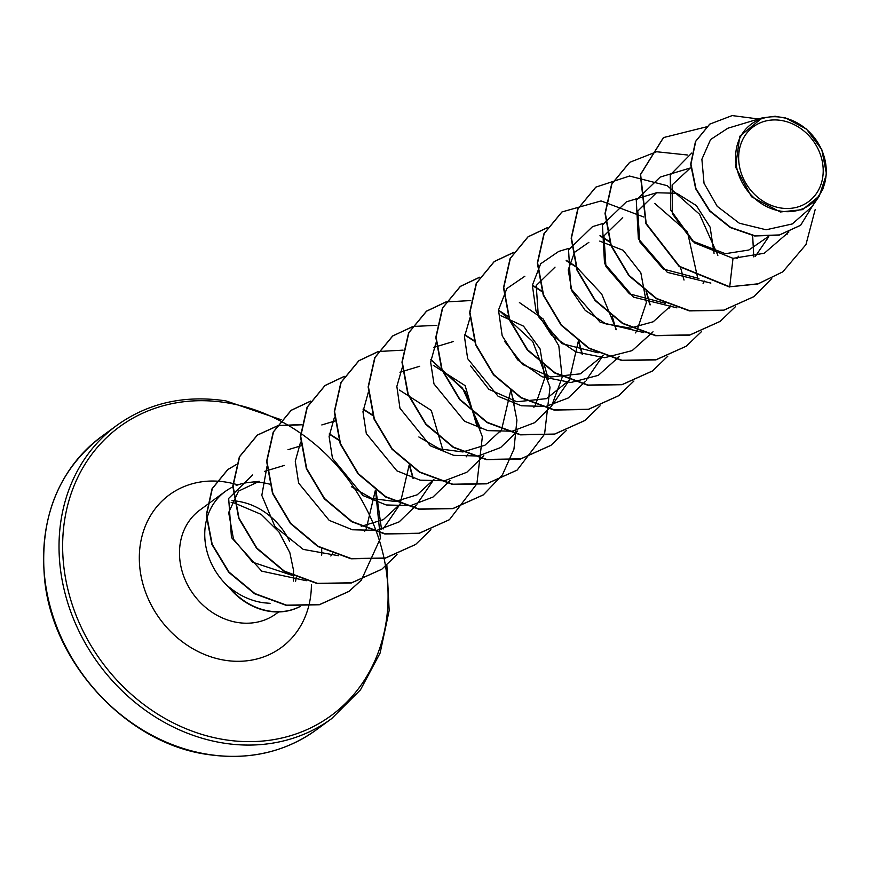 <?xml version="1.0" encoding="UTF-8"?>
<svg xmlns="http://www.w3.org/2000/svg" width="870" height="870" viewBox="0 0 870 870"><rect width="100%" height="100%" fill="white"/><g stroke="black" fill="none" stroke-linecap="round" stroke-linejoin="round"><path stroke-width="1.3" d="M780.629 207.974A46.512 39.824 -126.2 0 1 738.652 157.383A46.512 39.824 -126.2 0 1 781.238 120.451A46.512 39.824 -126.2 0 1 823.216 171.042A46.512 39.824 -126.2 0 1 780.629 207.974M780.607 211.127A49.862 42.684 -126.2 0 1 735.618 156.894A49.862 42.684 -126.2 0 1 781.26 117.298A49.862 42.684 -126.2 0 1 826.261 171.531A49.862 42.684 -126.2 0 1 780.607 211.127M784.99 117.624L806.49 129.075L821.813 149.683L826.5 174.109L819.312 196.011L802.531 209.637L780.314 211.975L751.462 196.729L735.596 167.116L739.75 136.285L762.12 117.939L775.17 116.243L787.905 118.57M233.04 486.852A64.369 55.104 53.8 0 0 225.21 491.496A64.369 55.104 53.8 0 0 229.462 587.718L229.278 587.217A61.737 52.863 53.8 0 0 269.167 611.044A61.737 52.863 53.8 0 0 300.074 606.466M292.885 575.592L252.702 562.227L233.497 539.161L228.669 512.56L238.521 491.104L259.227 481.338L248.896 482.437A64.369 55.104 53.8 0 0 236.14 485.525M269.515 484.111A64.369 55.104 53.8 0 0 263.664 482.872A64.369 55.104 53.8 0 0 254.605 482.132M229.278 587.217C239.75 595.819 251.234 601.007 263.708 602.79L270.059 603.323M229.462 587.718L229.321 587.815A61.737 52.863 53.8 0 0 300.183 606.466M768.134 236.683L748.852 250.027L725.362 253.692L692.509 241.055L672.347 213.835L672.129 184.929L690.378 167.975L660.21 177.067M698.958 278.476L663.266 269.015L639.744 241.795L637.786 211.04L656.535 192.759L676.697 193.27L696.348 205.57L710.127 227.168L714.053 253.355M665.169 303.282L629.488 293.853L605.944 266.611L603.965 235.857L622.702 217.576M670.792 305.816L653.239 321.759L630.174 328.131L605.911 323.89L585.216 310.383L571.862 290.874L568.208 269.896L574.494 252.354L588.86 242.36M599.756 241.099L623.159 250.299L640.875 272.941L646.366 302.586L636.949 330.6L635.394 332.916M598.125 352.818L562.183 343.683L538.345 316.43L536.224 285.523L555.027 267.144M586.184 380.223L603.127 355.406L580.399 373.828L550.71 376.982L522.729 364.53L504.556 341.312M582.16 354.318L578.376 341.007L569.295 380.19L546.512 398.634L516.856 401.755L488.842 389.281L470.681 365.998M501 315.745L523.533 326.163L540.085 348.913L544.816 377.797L535.452 404.974L533.897 407.258M514.485 403.919L510.701 390.587L501.588 429.747L484.873 445.255L462.883 451.954L439.546 448.887L418.861 436.968M433.314 365.313L465.135 385.66L477.173 426.844M399.471 390.086L431.303 410.444L443.33 451.628M416.958 504.208L433.934 479.337L417.198 494.812L395.295 501.512L371.947 498.499L351.349 486.678M412.956 478.25L409.183 464.95L400.091 504.121L383.268 519.673L361.246 526.328M375.383 490.191L366.226 528.895M252.637 474.976L228.669 498.423L231.463 537.54L261.729 571.144L306.316 580.714M267.003 466.418L261.816 495.378L274.963 526.6L303.217 549.383L338.539 555.723M300.574 442.101L295.278 461.274L298.617 483.067L329.197 520.38L352.426 529.776L376.862 530.363L399.167 521.869L416.164 505.35M334.417 417.317L329.099 436.468L332.449 458.262L363.007 495.585L386.247 504.97L410.694 505.59L432.966 497.074L450.007 480.577M368.249 392.577L362.964 411.717L366.303 433.532L396.883 470.833L420.123 480.153L444.537 480.795L466.831 472.269L483.829 455.76M402.364 367.26L396.851 386.389L399.95 408.215L430.378 445.81L453.672 455.336L478.185 456.01L500.587 447.571L517.661 430.976M435.935 342.943L430.628 362.116L433.978 383.92L464.558 421.232L487.787 430.628L512.212 431.215L534.539 422.711L551.526 406.214L562.14 377.373L558.823 345.858L543.108 318.931L519.401 302.553M470.039 317.702L464.482 336.81L467.658 358.657L498.086 396.252L521.358 405.757L545.892 406.464L568.251 397.971L585.369 381.419M524.86 276.236L506.851 288.546L498.499 310.035L502.186 335.809L517.661 359.875L542.064 376.764L570.872 382.495L598.332 375.351L619.19 356.613M569.154 248.276L558.692 251.43L540.672 263.773L532.364 285.273L536.007 311.003L551.482 335.113L575.929 351.969L604.672 357.7L632.175 350.61L653.022 331.818M603.008 223.481L592.524 226.635L568.556 249.853L570.818 288.612L600.137 322.226L643.854 332.579M697.577 277.486L687.474 231.975L654.751 203.406M626.378 201.873L602.453 224.928L604.519 263.479L633.49 297.127L676.958 307.86M660.21 177.078L636.274 200.143L638.362 238.728L667.355 272.375L710.844 283.076M691.704 153.076L670.259 174.957L670.748 210.148L694.467 242.86L733.008 258.346L764.295 253.257L788.905 231.964M727.831 128.249L710.572 139.548L701.883 159.232L704.026 183.244L717.206 206.31L739.304 223.209L766.122 229.778L792.255 223.96L812.145 206.549L819.322 196.022M782.576 271.962L758.129 283.794L729.723 286.785L757.846 284.001L782.717 271.864M709.637 124.225L695.467 141.516L690.66 164.31L695.685 188.812L709.648 211.062L730.343 227.592L754.682 235.977L779.139 235.139L800.498 225.352M782.859 271.755L805.946 244.622L815.146 209.681M758.542 118.994L732.17 115.579L709.779 124.116L695.75 141.31L690.943 164.104L695.957 188.605L709.92 210.855L730.626 227.385L754.964 235.77L779.422 234.933L800.639 225.254L823.488 188.072M706.32 126.889L663.527 137.569L640.614 174.468L646.203 223.503L679.47 266.318L729.723 286.785L733.008 258.346M321.693 555.136A64.369 55.104 53.8 0 0 321.628 548.611M729.441 286.991L679.187 266.524L645.921 223.71L640.331 174.674L663.386 137.667M753.877 296.67L723.514 310.34L689.399 310.905L656.252 298.638L628.814 275.627L610.925 245.612L605.009 213.411L611.621 184.157L629.575 162.429M720.066 321.443L689.703 335.113L655.578 335.7L622.431 323.433L594.982 300.433L577.093 270.418L571.166 238.217L577.778 208.952L595.732 187.224M686.202 346.249L655.839 359.908L621.724 360.484L588.588 348.217L561.15 325.217L543.261 295.213L537.323 263.023L543.924 233.758L561.868 212.03M652.359 371.044L621.996 384.703L587.87 385.269L554.734 373.002L527.296 349.99L509.418 319.986L503.491 287.785L510.092 258.531L527.916 236.901L547.404 227.733M599.985 235.846L610.109 242.349M646.062 291.428L649.846 304.772M618.548 395.806L588.185 409.476L554.059 410.064L520.912 397.797L493.464 374.785L475.575 344.781L469.648 312.569L476.26 283.315L494.084 261.685L513.561 252.528M566.163 260.641L575.799 266.796M612.219 316.223L616.004 329.567M584.694 420.612L554.331 434.271L520.216 434.848L487.069 422.581L459.632 399.58L441.742 369.576L435.805 337.386L442.406 308.121L460.219 286.491L479.544 277.356M532.353 285.447L542.423 291.928M550.83 445.407L520.467 459.066L486.352 459.632L453.216 447.365L425.778 424.353L407.899 394.349L401.962 362.159L408.574 332.905L426.387 311.275L445.712 302.14M498.488 310.22L508.123 316.375M544.544 365.791L548.317 379.092M517.019 470.17L486.656 483.84L452.53 484.427L419.383 472.16L391.946 449.148L374.056 419.133L368.13 386.933L374.742 357.668L392.566 336.048L412.043 326.892M464.634 335.004L474.28 341.16M483.187 494.965L452.824 508.635L418.709 509.211L385.562 496.944L358.114 473.943L340.224 443.939L334.287 411.738L340.888 382.485L358.701 360.854L378.026 351.719M430.813 359.799L462.535 388.183L480.642 428.714M449.311 519.771L418.948 533.43L384.834 533.995L351.697 521.728L324.26 498.717L306.381 468.723L300.444 436.522L307.045 407.269L324.858 385.649L344.194 376.503M415.501 544.544L385.138 558.214L351.012 558.79L317.865 546.512L290.417 523.501L272.538 493.497L266.611 461.296L273.224 432.031L291.048 410.412L310.525 401.255M363.127 409.368L372.762 415.523M381.669 569.317L351.306 582.998L317.191 583.574L284.044 571.307L256.596 548.307L238.706 518.303L232.768 486.102L239.37 456.837L257.194 435.217L277.889 425.745L301.76 424.777M329.273 434.152L338.919 440.307M375.546 490.31L380.386 538.323L361.42 579.986M361.289 580.138L348.87 591.48L319.301 604.77L286.306 605.379L254.627 593.775L228.679 572.232L211.91 544.479L206.277 515.094L212.041 488.777L227.701 469.626L236.499 464.515M787.589 232.507L787.48 234.019M771.744 278.596L754.018 296.572L723.796 310.133L689.682 310.699L656.535 298.432L629.097 275.42L611.208 245.405L605.292 213.204L611.904 183.951L629.717 162.331L656.611 151.75L687.474 155.001M752.659 235.639L753.768 256.9M735.313 306.805L720.208 321.334L689.986 334.906L655.86 335.494L622.713 323.227L595.265 300.226L577.375 270.211L571.449 238.01L578.061 208.746L595.874 187.126L629.488 176.034L667.279 185.701L699.534 214.248L717.87 255.291M701.481 331.601L686.343 346.151L656.121 359.701L622.006 360.278L588.87 348.011L561.433 325.01L543.543 295.006L537.606 262.816L544.207 233.551L562.009 211.932L601.072 200.926L643.756 217.011M680.383 267.014L684.027 280.053M667.758 356.243L652.5 370.935L622.278 384.496L588.153 385.062L555.016 372.795L527.579 349.783L509.689 319.779L503.763 287.578L510.375 258.325L528.199 236.694L547.502 227.581M600.028 235.509L609.924 241.806M646.54 291.798L650.194 304.881M633.915 381.027L618.69 395.698L588.468 409.27L554.342 409.857L521.195 397.59L493.747 374.578L475.857 344.574L469.93 312.363L476.542 283.109L494.367 261.478L513.659 252.365M566.196 260.304L575.614 266.253M576.081 266.59L601.692 293.984L616.351 329.676M600.072 405.822L584.836 420.504L554.614 434.065L520.499 434.641L487.352 422.374L459.915 399.373L442.025 369.369L436.087 337.179L442.689 307.915L460.502 286.284L479.642 277.204M532.386 285.099L542.238 291.374M578.865 341.377L582.508 354.427M566.239 430.606L550.971 445.299L520.749 458.86L486.635 459.425L453.498 447.158L426.061 424.147L408.182 394.143L402.244 361.953L408.856 332.699L426.67 311.068L445.81 301.988M445.984 301.933L470.757 300.563M498.521 309.872L532.788 341.682L550.025 387.172L544.576 434.163L517.161 470.072L486.939 483.644L452.813 484.22L419.666 471.953L392.218 448.942L374.339 418.927L368.412 386.726L375.024 357.461L392.849 335.842L413.326 326.435L436.925 325.347M464.667 334.656L474.096 340.616M511.19 390.945L516.921 420.177L513.952 449.137L502.414 474.9L483.328 494.856L453.107 508.428L418.992 509.004L385.845 496.737L358.396 473.737L340.507 443.733L334.569 411.532L341.171 382.278L358.984 360.648L378.124 351.567M378.309 351.513L403.082 350.142M430.846 359.451L465.113 391.272L482.35 436.773L476.89 483.774L449.453 519.673L419.231 533.223L385.116 533.788L351.98 521.521L324.543 498.51L306.664 468.517L300.726 436.316L307.327 407.062L325.141 385.443L344.292 376.351M430.878 529.754L415.642 544.435L385.41 558.007L351.295 558.583L318.148 546.306L290.7 523.294L272.821 493.29L266.894 461.089L273.506 431.824L291.33 410.205L310.623 401.092M363.16 409.02L372.577 414.979M409.857 465.874L413.304 478.359M397.035 554.549L381.81 569.219L351.589 582.791L317.474 583.368L284.327 571.101L256.878 548.1L238.989 518.096L233.051 485.895L239.652 456.63L257.476 435.011L278.063 425.56L301.803 424.538M329.306 433.804L338.734 439.763M376.025 490.658L381.538 529.395M361.431 580.083L349.153 591.274L319.584 604.563L286.589 605.172L254.91 593.568L228.962 572.025L212.193 544.272L206.56 514.888L212.323 488.57L227.983 469.419L236.52 464.428M101.42 436.664A181.754 155.61 53.8 0 0 53.646 618.124A181.754 155.61 53.8 0 0 207.625 754.29A181.754 155.61 53.8 0 0 316.223 729.908L331.633 718.631A181.754 155.61 -126.2 0 1 223.035 743.002A181.754 155.61 -126.2 0 1 69.045 606.847A181.754 155.61 -126.2 0 1 116.819 425.387L101.42 436.664C58.138 470.365 39.204 517.944 44.609 579.398C52.689 663.549 127.042 743.35 207.212 754.42C248.483 760.543 284.816 752.365 316.223 729.908M224.188 739.609A179.024 153.272 -126.2 0 1 62.64 544.892A179.024 153.272 -126.2 0 1 226.537 402.734A179.024 153.272 -126.2 0 1 385.562 566.261A179.024 153.272 -126.2 0 1 224.188 739.609M231.92 500.696A64.369 55.104 -126.2 0 1 238.413 501.37A64.369 55.104 -126.2 0 1 289.547 541.205M296.159 577.375A64.369 55.104 -126.2 0 1 295.626 581.203M278.628 611.947L276.018 613.85A64.369 55.104 -126.2 0 1 237.564 622.485A64.369 55.104 -126.2 0 1 183.037 574.265A64.369 55.104 -126.2 0 1 199.959 509.994L225.21 491.496M310.101 599.647A94.656 81.04 -126.2 0 1 224.743 660.232A94.656 81.04 -126.2 0 1 139.32 557.279A94.656 81.04 -126.2 0 1 225.982 482.11A94.656 81.04 -126.2 0 1 237.869 484.894M311.406 584.651A94.656 81.04 -126.2 0 1 310.111 599.604M281.217 419.742L225.841 400.874C184.56 394.752 148.226 402.919 116.819 425.387M293.451 581.084L293.56 570.437L289.851 552.711L278.976 531.994L261.261 514.42L233.78 502.773L231.181 502.414M768.797 236.64L755.214 256.53M738.489 256.248L736.89 258.597M656.535 192.759L626.367 201.851M704.646 281.043L703.08 283.337M670.813 305.827L669.258 308.1M569.295 380.19L552.319 405.05M453.498 341.486L433.804 347.424M501.609 429.758L500.043 432.064M419.666 366.281L402.69 371.392M402.397 371.479L399.939 372.219M467.777 454.553L466.2 456.859M335.004 420.971L321.813 424.941M400.091 504.132L383.126 528.982M301.172 445.755L287.97 449.725M366.259 528.916L364.693 531.211M284.305 465.428L264.578 471.366M332.46 553.635L330.839 556.006M727.831 128.238L762.109 117.928M386.867 565.185L389.162 610.522L380.114 653.044L360.463 689.877L331.633 718.631"/></g></svg>
